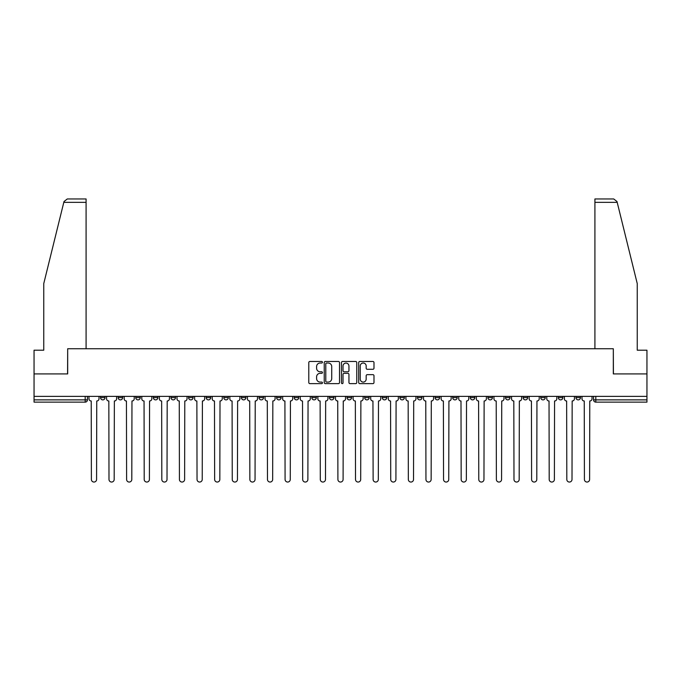 <?xml version="1.0" encoding="UTF-8"?>
<svg xmlns="http://www.w3.org/2000/svg" width="681" height="681" viewBox="0 0 681 681"><rect width="100%" height="100%" fill="white"/><g stroke="black" fill="none" stroke-linecap="round" stroke-linejoin="round"><path stroke-width="1.02" d="M322.445 362.249A0.775 0.775 0 0 0 321.662 361.475L309.898 361.475A1.107 1.107 0 0 0 308.782 362.581L308.782 382.526A1.107 1.107 0 0 0 309.898 383.633L321.662 383.633A0.775 0.775 0 0 0 322.445 382.858A0.775 0.775 0 0 0 321.662 382.084L320.138 382.084A3.541 3.541 0 0 1 316.597 378.542L316.597 376.874A3.541 3.541 0 0 1 320.138 373.333L321.662 373.333A0.775 0.775 0 0 0 322.445 372.558A0.775 0.775 0 0 0 321.662 371.783L320.138 371.783A3.541 3.541 0 0 1 316.597 368.234L316.597 366.574A3.541 3.541 0 0 1 320.138 363.024L321.662 363.024A0.775 0.775 0 0 0 322.445 362.249M575.956 396.376L575.956 397.61L580.467 397.61A2.256 2.256 0 0 1 578.212 399.875A2.256 2.256 0 0 1 575.956 397.61L575.956 396.376M558.343 396.376L558.343 397.61L562.864 397.61A2.256 2.256 0 0 1 560.599 399.875A2.256 2.256 0 0 1 558.343 397.61L558.343 396.376M452.695 396.376L452.695 397.61L457.206 397.61A2.256 2.256 0 0 1 454.951 399.875A2.256 2.256 0 0 1 452.695 397.61L452.695 396.376M435.091 396.376L435.091 397.61L439.603 397.61A2.256 2.256 0 0 1 437.347 399.875A2.256 2.256 0 0 1 435.091 397.61L435.091 396.376M417.479 396.376L417.479 397.61L421.99 397.61A2.256 2.256 0 0 1 419.734 399.875A2.256 2.256 0 0 1 417.479 397.61L417.479 396.376M382.262 396.376L382.262 397.61L386.774 397.61A2.256 2.256 0 0 1 384.518 399.875A2.256 2.256 0 0 1 382.262 397.61L382.262 396.376M347.046 397.61L347.046 396.376L347.046 397.61A2.256 2.256 0 0 0 349.302 399.875A2.256 2.256 0 0 1 347.046 397.61L351.558 397.61A2.256 2.256 0 0 1 349.302 399.875A2.256 2.256 0 0 0 351.558 397.61L351.558 396.376L351.558 397.61M329.442 397.61L329.442 396.376L329.442 397.61A2.256 2.256 0 0 0 331.698 399.875A2.256 2.256 0 0 1 329.442 397.61L333.954 397.61A2.256 2.256 0 0 1 331.698 399.875M311.83 397.61L311.83 396.376L311.83 397.61A2.256 2.256 0 0 0 314.086 399.875A2.256 2.256 0 0 1 311.83 397.61L316.342 397.61A2.256 2.256 0 0 1 314.086 399.875A2.256 2.256 0 0 0 316.342 397.61L316.342 396.376L316.342 397.61M294.226 396.376L294.226 397.61L298.738 397.61A2.256 2.256 0 0 1 296.482 399.875A2.256 2.256 0 0 1 294.226 397.61L294.226 396.376M276.614 396.376L276.614 397.61L281.125 397.61A2.256 2.256 0 0 1 278.87 399.875A2.256 2.256 0 0 1 276.614 397.61L276.614 396.376M259.01 396.376L259.01 397.61L263.521 397.61A2.256 2.256 0 0 1 261.266 399.875A2.256 2.256 0 0 1 259.01 397.61L259.01 396.376M241.397 397.61L241.397 396.376L241.397 397.61A2.256 2.256 0 0 0 243.653 399.875A2.256 2.256 0 0 1 241.397 397.61L245.909 397.61A2.256 2.256 0 0 1 243.653 399.875M206.181 397.61L206.181 396.376L206.181 397.61A2.256 2.256 0 0 0 208.437 399.875A2.256 2.256 0 0 1 206.181 397.61L210.693 397.61A2.256 2.256 0 0 1 208.437 399.875A2.256 2.256 0 0 0 210.693 397.61L210.693 396.376L210.693 397.61M188.569 397.61L188.569 396.376L188.569 397.61A2.256 2.256 0 0 0 190.833 399.875A2.256 2.256 0 0 1 188.569 397.61L193.089 397.61A2.256 2.256 0 0 1 190.833 399.875A2.256 2.256 0 0 0 193.089 397.61L193.089 396.376L193.089 397.61M170.965 397.61L170.965 396.376L170.965 397.61A2.256 2.256 0 0 0 173.221 399.875A2.256 2.256 0 0 1 170.965 397.61L175.477 397.61A2.256 2.256 0 0 1 173.221 399.875A2.256 2.256 0 0 0 175.477 397.61L175.477 396.376L175.477 397.61M153.353 397.61L153.353 396.376L153.353 397.61A2.256 2.256 0 0 0 155.617 399.875A2.256 2.256 0 0 1 153.353 397.61L157.873 397.61A2.256 2.256 0 0 1 155.617 399.875M135.749 397.61L135.749 396.376L135.749 397.61A2.256 2.256 0 0 0 138.005 399.875A2.256 2.256 0 0 1 135.749 397.61L140.26 397.61A2.256 2.256 0 0 1 138.005 399.875A2.256 2.256 0 0 0 140.26 397.61L140.26 396.376L140.26 397.61M118.136 397.61L118.136 396.376L118.136 397.61A2.256 2.256 0 0 0 120.401 399.875A2.256 2.256 0 0 1 118.136 397.61L122.657 397.61A2.256 2.256 0 0 1 120.401 399.875A2.256 2.256 0 0 0 122.657 397.61L122.657 396.376L122.657 397.61M372.882 369.289A1.107 1.107 0 0 0 373.988 368.183L373.988 362.581A1.107 1.107 0 0 0 372.882 361.475L359.806 361.475A1.107 1.107 0 0 0 358.7 362.581L358.7 382.526A1.107 1.107 0 0 0 359.806 383.633L372.882 383.633A1.107 1.107 0 0 0 373.988 382.526L373.988 375.767A1.107 1.107 0 0 0 372.882 374.661L367.28 374.661A1.107 1.107 0 0 0 366.174 375.767L366.174 379.121A2.962 2.962 0 0 1 363.211 382.084A2.962 2.962 0 0 1 360.249 379.121L360.249 365.995A2.962 2.962 0 0 1 363.211 363.024A2.962 2.962 0 0 1 366.174 365.995L366.174 368.183A1.107 1.107 0 0 0 367.28 369.289L372.882 369.289M63.801 202.342L64.005 201.533L67.291 198.954L86.087 198.954L86.087 202.342L63.801 202.342L43.754 283.611L43.754 350.204L34.05 350.204L34.05 373.912L67.683 373.912L67.683 348.74L613.317 348.74L613.317 373.912L646.95 373.912L646.95 396.376L34.05 396.376L34.05 399.875L87.44 399.875L87.44 396.376L87.44 399.875A2.256 2.256 0 0 1 85.185 402.13L34.05 402.13L34.05 399.875M34.05 373.912L34.05 396.376M339.53 362.581A1.107 1.107 0 0 0 338.423 361.475L325.348 361.475A1.107 1.107 0 0 0 324.241 362.581L324.241 382.526A1.107 1.107 0 0 0 325.348 383.633L338.423 383.633A1.107 1.107 0 0 0 339.53 382.526L339.53 362.581M342.577 361.475L355.652 361.475A1.107 1.107 0 0 1 356.759 362.581L356.759 382.526A1.107 1.107 0 0 1 355.652 383.633L350.06 383.633A1.107 1.107 0 0 1 348.944 382.526L348.944 374.439A1.107 1.107 0 0 0 347.838 373.333L344.126 373.333A1.107 1.107 0 0 0 343.02 374.439L343.02 382.858A0.775 0.775 0 0 1 342.245 383.633A0.775 0.775 0 0 1 341.47 382.858L341.47 362.581A1.107 1.107 0 0 1 342.577 361.475M593.56 396.376L593.56 399.875L646.95 399.875L646.95 402.13L595.815 402.13A2.256 2.256 0 0 1 593.56 399.875L593.56 396.376M646.95 396.376L646.95 399.875M580.467 396.376L580.467 397.61M562.864 396.376L562.864 397.61L562.864 396.376M545.251 396.376L545.251 397.61A2.256 2.256 0 0 1 542.995 399.875A2.256 2.256 0 0 1 540.74 397.61L545.251 397.61M540.74 396.376L540.74 397.61M527.647 396.376L527.647 397.61A2.256 2.256 0 0 1 525.383 399.875A2.256 2.256 0 0 1 523.127 397.61L527.647 397.61M523.127 396.376L523.127 397.61M510.035 396.376L510.035 397.61A2.256 2.256 0 0 1 507.779 399.875A2.256 2.256 0 0 1 505.523 397.61L510.035 397.61M505.523 396.376L505.523 397.61M492.431 396.376L492.431 397.61A2.256 2.256 0 0 1 490.167 399.875A2.256 2.256 0 0 1 487.911 397.61L492.431 397.61M487.911 396.376L487.911 397.61M474.819 396.376L474.819 397.61A2.256 2.256 0 0 1 472.563 399.875A2.256 2.256 0 0 1 470.307 397.61L474.819 397.61M470.307 396.376L470.307 397.61M457.206 396.376L457.206 397.61A2.256 2.256 0 0 1 454.951 399.875M439.603 396.376L439.603 397.61M421.99 397.61L421.99 396.376L421.99 397.61A2.256 2.256 0 0 1 419.734 399.875M404.386 396.376L404.386 397.61A2.256 2.256 0 0 1 402.13 399.875A2.256 2.256 0 0 1 399.875 397.61A2.256 2.256 0 0 0 402.13 399.875A2.256 2.256 0 0 0 404.386 397.61L399.875 397.61L399.875 396.376M386.774 397.61L386.774 396.376L386.774 397.61A2.256 2.256 0 0 1 384.518 399.875M369.17 396.376L369.17 397.61A2.256 2.256 0 0 1 366.914 399.875A2.256 2.256 0 0 1 364.658 397.61A2.256 2.256 0 0 0 366.914 399.875M364.658 396.376L364.658 397.61L369.17 397.61M333.954 396.376L333.954 397.61L333.954 396.376M298.738 397.61L298.738 396.376L298.738 397.61A2.256 2.256 0 0 1 296.482 399.875M281.125 397.61L281.125 396.376L281.125 397.61A2.256 2.256 0 0 1 278.87 399.875M263.521 397.61L263.521 396.376L263.521 397.61A2.256 2.256 0 0 1 261.266 399.875M245.909 396.376L245.909 397.61L245.909 396.376M228.305 397.61L228.305 396.376L228.305 397.61A2.256 2.256 0 0 1 226.049 399.875A2.256 2.256 0 0 1 223.794 397.61L228.305 397.61A2.256 2.256 0 0 1 226.049 399.875M223.794 396.376L223.794 397.61M157.873 396.376L157.873 397.61L157.873 396.376M105.044 396.376L105.044 397.61A2.256 2.256 0 0 1 102.788 399.875A2.256 2.256 0 0 1 100.533 397.61A2.256 2.256 0 0 0 102.788 399.875A2.256 2.256 0 0 0 105.044 397.61L105.044 396.376M100.533 396.376L100.533 397.61L105.044 397.61M85.185 396.376L85.185 402.13A2.256 2.256 0 0 0 87.44 399.875M326.565 363.024A0.775 0.775 0 0 0 325.79 363.807L325.79 381.309A0.775 0.775 0 0 0 326.565 382.084L328.174 382.084A3.541 3.541 0 0 0 331.724 378.542L331.724 366.574A3.541 3.541 0 0 0 328.174 363.024L326.565 363.024M348.944 366.046A2.962 2.962 0 0 0 345.982 363.084A2.962 2.962 0 0 0 343.02 366.046L343.02 370.668A1.107 1.107 0 0 0 344.126 371.783L347.838 371.783A1.107 1.107 0 0 0 348.944 370.668L348.944 366.046M88.964 396.376L88.964 398.743A2.256 2.256 0 0 0 91.22 400.998L91.39 479.45A2.596 2.596 0 0 0 93.987 482.046A2.596 2.596 0 0 0 96.583 479.45L96.753 400.998A2.256 2.256 0 0 0 99.009 398.743L99.009 396.376M106.568 396.376L106.568 398.743A2.256 2.256 0 0 0 108.832 400.998L108.994 479.45A2.596 2.596 0 0 0 111.59 482.046A2.596 2.596 0 0 0 114.187 479.45L114.357 400.998A2.256 2.256 0 0 0 116.613 398.743L116.613 396.376M124.18 396.376L124.18 398.743A2.256 2.256 0 0 0 126.436 400.998L126.606 479.45A2.596 2.596 0 0 0 129.203 482.046A2.596 2.596 0 0 0 131.799 479.45L131.969 400.998A2.256 2.256 0 0 0 134.225 398.743L134.225 396.376M86.087 348.74L86.087 202.342M67.572 373.912L67.683 348.74M646.95 373.912L646.95 350.204L637.246 350.204L637.246 283.611L616.995 201.533L617.199 202.342L616.995 201.533L613.709 198.954L594.913 198.954L594.913 348.74M613.428 373.912L613.317 348.74M141.784 396.376L141.784 398.743A2.256 2.256 0 0 0 144.049 400.998L144.21 479.45A2.596 2.596 0 0 0 146.807 482.046A2.596 2.596 0 0 0 149.403 479.45L149.573 400.998A2.256 2.256 0 0 0 151.829 398.743L151.829 396.376M159.397 396.376L159.397 398.743A2.256 2.256 0 0 0 161.652 400.998L161.823 479.45A2.596 2.596 0 0 0 164.419 482.046A2.596 2.596 0 0 0 167.015 479.45L167.185 400.998A2.256 2.256 0 0 0 169.441 398.743L169.441 396.376M177 396.376L177 398.743A2.256 2.256 0 0 0 179.265 400.998L179.426 479.45A2.596 2.596 0 0 0 182.023 482.046A2.596 2.596 0 0 0 184.619 479.45L184.789 400.998A2.256 2.256 0 0 0 187.045 398.743L187.045 396.376M194.613 396.376L194.613 398.743A2.256 2.256 0 0 0 196.869 400.998L197.039 479.45A2.596 2.596 0 0 0 199.635 482.046A2.596 2.596 0 0 0 202.231 479.45L202.402 400.998A2.256 2.256 0 0 0 204.658 398.743L204.658 396.376M212.217 396.376L212.217 398.743A2.256 2.256 0 0 0 214.481 400.998L214.643 479.45A2.596 2.596 0 0 0 217.239 482.046A2.596 2.596 0 0 0 219.835 479.45L220.006 400.998A2.256 2.256 0 0 0 222.261 398.743L222.261 396.376M229.829 396.376L229.829 398.743A2.256 2.256 0 0 0 232.085 400.998L232.255 479.45A2.596 2.596 0 0 0 234.851 482.046A2.596 2.596 0 0 0 237.448 479.45L237.618 400.998A2.256 2.256 0 0 0 239.874 398.743L239.874 396.376M247.433 396.376L247.433 398.743A2.256 2.256 0 0 0 249.697 400.998L249.859 479.45A2.596 2.596 0 0 0 252.455 482.046A2.596 2.596 0 0 0 255.052 479.45L255.222 400.998A2.256 2.256 0 0 0 257.486 398.743L257.486 396.376M265.045 396.376L265.045 398.743A2.256 2.256 0 0 0 267.301 400.998L267.471 479.45A2.596 2.596 0 0 0 270.068 482.046A2.596 2.596 0 0 0 272.664 479.45L272.834 400.998A2.256 2.256 0 0 0 275.09 398.743L275.09 396.376M282.649 396.376L282.649 398.743A2.256 2.256 0 0 0 284.913 400.998L285.084 479.45A2.596 2.596 0 0 0 287.671 482.046A2.596 2.596 0 0 0 290.268 479.45L290.438 400.998A2.256 2.256 0 0 0 292.702 398.743L292.702 396.376M300.261 396.376L300.261 398.743A2.256 2.256 0 0 0 302.517 400.998L302.687 479.45A2.596 2.596 0 0 0 305.284 482.046A2.596 2.596 0 0 0 307.88 479.45L308.05 400.998A2.256 2.256 0 0 0 310.306 398.743L310.306 396.376M317.865 396.376L317.865 398.743A2.256 2.256 0 0 0 320.13 400.998L320.3 479.45A2.596 2.596 0 0 0 322.888 482.046A2.596 2.596 0 0 0 325.484 479.45L325.654 400.998A2.256 2.256 0 0 0 327.919 398.743L327.919 396.376M335.478 396.376L335.478 398.743A2.256 2.256 0 0 0 337.733 400.998L337.904 479.45A2.596 2.596 0 0 0 340.5 482.046A2.596 2.596 0 0 0 343.096 479.45L343.267 400.998A2.256 2.256 0 0 0 345.522 398.743L345.522 396.376M353.081 396.376L353.081 398.743A2.256 2.256 0 0 0 355.346 400.998L355.516 479.45A2.596 2.596 0 0 0 358.112 482.046A2.596 2.596 0 0 0 360.7 479.45L360.87 400.998A2.256 2.256 0 0 0 363.135 398.743L363.135 396.376M370.694 396.376L370.694 398.743A2.256 2.256 0 0 0 372.95 400.998L373.12 479.45A2.596 2.596 0 0 0 375.716 482.046A2.596 2.596 0 0 0 378.313 479.45L378.483 400.998A2.256 2.256 0 0 0 380.739 398.743L380.739 396.376M388.298 396.376L388.298 398.743A2.256 2.256 0 0 0 390.562 400.998L390.732 479.45A2.596 2.596 0 0 0 393.329 482.046A2.596 2.596 0 0 0 395.916 479.45L396.087 400.998A2.256 2.256 0 0 0 398.351 398.743L398.351 396.376M405.91 396.376L405.91 398.743A2.256 2.256 0 0 0 408.166 400.998L408.336 479.45A2.596 2.596 0 0 0 410.932 482.046A2.596 2.596 0 0 0 413.529 479.45L413.699 400.998A2.256 2.256 0 0 0 415.955 398.743L415.955 396.376M423.514 396.376L423.514 398.743A2.256 2.256 0 0 0 425.778 400.998L425.948 479.45A2.596 2.596 0 0 0 428.545 482.046A2.596 2.596 0 0 0 431.141 479.45L431.303 400.998A2.256 2.256 0 0 0 433.567 398.743L433.567 396.376M441.126 396.376L441.126 398.743A2.256 2.256 0 0 0 443.382 400.998L443.552 479.45A2.596 2.596 0 0 0 446.149 482.046A2.596 2.596 0 0 0 448.745 479.45L448.915 400.998A2.256 2.256 0 0 0 451.171 398.743L451.171 396.376M458.739 396.376L458.739 398.743A2.256 2.256 0 0 0 460.994 400.998L461.165 479.45A2.596 2.596 0 0 0 463.761 482.046A2.596 2.596 0 0 0 466.357 479.45L466.519 400.998A2.256 2.256 0 0 0 468.783 398.743L468.783 396.376M476.342 396.376L476.342 398.743A2.256 2.256 0 0 0 478.598 400.998L478.769 479.45A2.596 2.596 0 0 0 481.365 482.046A2.596 2.596 0 0 0 483.961 479.45L484.131 400.998A2.256 2.256 0 0 0 486.387 398.743L486.387 396.376M493.955 396.376L493.955 398.743A2.256 2.256 0 0 0 496.211 400.998L496.381 479.45A2.596 2.596 0 0 0 498.977 482.046A2.596 2.596 0 0 0 501.574 479.45L501.735 400.998A2.256 2.256 0 0 0 504 398.743L504 396.376M511.559 396.376L511.559 398.743A2.256 2.256 0 0 0 513.814 400.998L513.985 479.45A2.596 2.596 0 0 0 516.581 482.046A2.596 2.596 0 0 0 519.177 479.45L519.348 400.998A2.256 2.256 0 0 0 521.603 398.743L521.603 396.376M529.171 396.376L529.171 398.743A2.256 2.256 0 0 0 531.427 400.998L531.597 479.45A2.596 2.596 0 0 0 534.193 482.046A2.596 2.596 0 0 0 536.79 479.45L536.951 400.998A2.256 2.256 0 0 0 539.216 398.743L539.216 396.376M546.775 396.376L546.775 398.743A2.256 2.256 0 0 0 549.031 400.998L549.201 479.45A2.596 2.596 0 0 0 551.797 482.046A2.596 2.596 0 0 0 554.394 479.45L554.564 400.998A2.256 2.256 0 0 0 556.82 398.743L556.82 396.376M564.387 396.376L564.387 398.743A2.256 2.256 0 0 0 566.643 400.998L566.813 479.45A2.596 2.596 0 0 0 569.41 482.046A2.596 2.596 0 0 0 572.006 479.45L572.168 400.998A2.256 2.256 0 0 0 574.432 398.743L574.432 396.376M581.991 396.376L581.991 398.743A2.256 2.256 0 0 0 584.247 400.998L584.417 479.45A2.596 2.596 0 0 0 587.013 482.046A2.596 2.596 0 0 0 589.61 479.45L589.78 400.998A2.256 2.256 0 0 0 592.036 398.743L592.036 396.376M595.815 396.376L595.815 402.13M617.199 202.342L594.913 202.342"/></g></svg>
